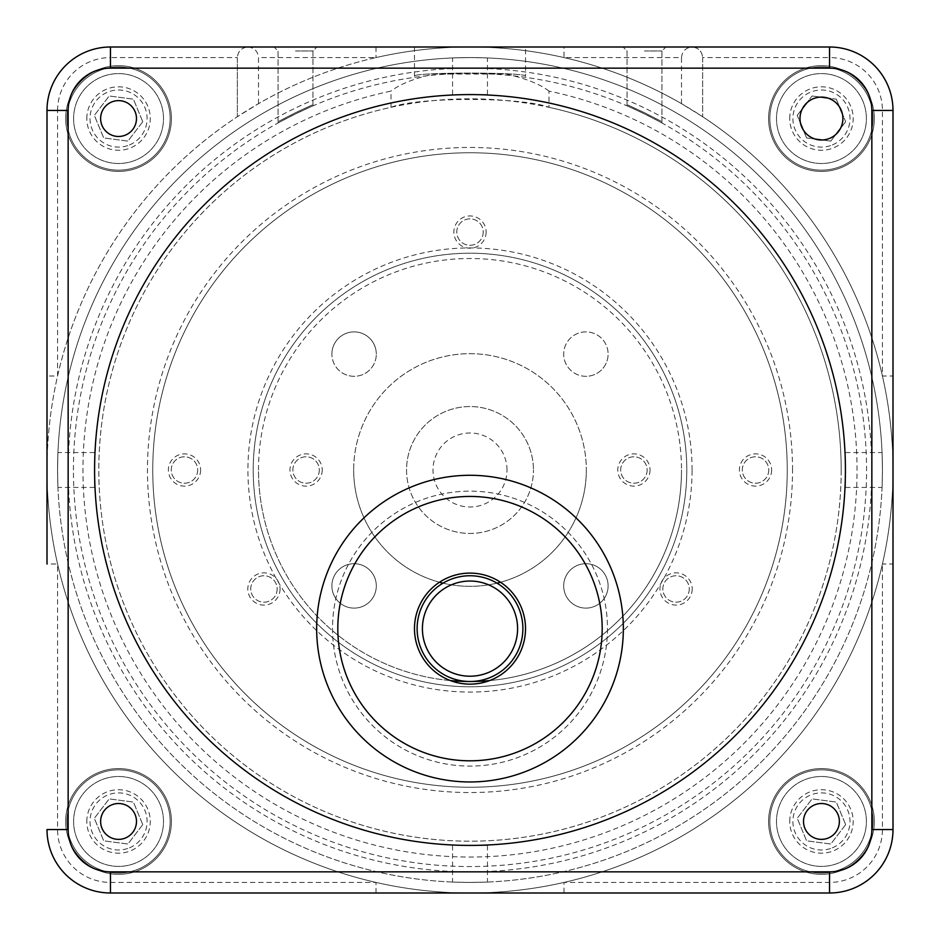 <?xml version="1.0" encoding="UTF-8"?>
<svg xmlns="http://www.w3.org/2000/svg" width="940" height="940" viewBox="0 0 940 940"><rect width="100%" height="100%" fill="white"/><g stroke="black" fill="none" stroke-linecap="round" stroke-linejoin="round"><path stroke-width="0.7" stroke-dasharray="4.7 3.53" d="M94.588 470A375.413 375.413 0 0 0 470 845.413A375.413 375.413 0 0 0 845.413 470A375.413 375.413 0 0 0 470 94.588A375.413 375.413 0 0 0 94.588 470L94.588 487.449L94.588 470M623.337 628.625A153.338 153.338 0 0 0 470 475.288A153.338 153.338 0 0 0 316.663 628.625A153.338 153.338 0 0 0 470 781.962A153.338 153.338 0 0 0 623.337 628.625M414.481 628.625A55.519 55.519 0 0 0 470 684.144A55.519 55.519 0 0 0 525.519 628.625A55.519 55.519 0 0 0 470 573.106A55.519 55.519 0 0 0 414.481 628.625M839.373 821.443A17.919 17.919 0 0 1 821.443 839.373A17.919 17.919 0 0 1 803.524 821.443A17.919 17.919 0 0 1 821.443 803.524A17.919 17.919 0 0 1 839.373 821.443M136.476 821.443A17.919 17.919 0 0 1 118.558 839.373A17.919 17.919 0 0 1 100.627 821.443A17.919 17.919 0 0 1 118.558 803.524A17.919 17.919 0 0 1 136.476 821.443M136.476 118.558A17.919 17.919 0 0 1 118.558 136.476A17.919 17.919 0 0 1 100.627 118.558A17.919 17.919 0 0 1 118.558 100.627A17.919 17.919 0 0 1 136.476 118.558M842.898 118.558A21.456 21.456 0 0 1 821.443 140.001A21.456 21.456 0 0 1 799.999 118.558A21.456 21.456 0 0 1 821.443 97.102A21.456 21.456 0 0 1 842.898 118.558M829.55 47L692.075 47C698.455 47.67 701.98 51.195 702.65 57.575C701.98 51.195 698.455 47.67 692.075 47L470 47A423 423 0 0 1 681.5 103.67L702.65 116.725A423 423 0 0 1 893 470A423 423 0 0 0 470 47A423 423 0 0 0 47 470L47 563.988L57.575 563.988A423 423 0 0 0 470 893L829.55 893A63.45 63.45 0 0 0 893 829.55L893 110.45A63.45 63.45 0 0 0 829.55 47L829.55 57.575A52.875 52.875 0 0 1 882.425 110.45L882.425 376.012L893 376.012M376.012 893L376.012 882.425L110.45 882.425A52.875 52.875 0 0 1 57.575 829.55L47 829.55A63.45 63.45 0 0 0 110.45 893L829.55 893L110.45 893A63.45 63.45 0 0 1 47 829.55A63.45 63.45 0 0 0 110.45 893L470 893A423 423 0 0 0 882.425 563.988L893 563.988M607.475 628.625A137.475 137.475 0 0 1 470 766.1A137.475 137.475 0 0 1 332.525 628.625A137.475 137.475 0 0 1 470 491.15A137.475 137.475 0 0 1 607.475 628.625A137.475 137.475 0 0 1 470 766.1A137.475 137.475 0 0 1 332.525 628.625A137.475 137.475 0 0 1 470 491.15A137.475 137.475 0 0 1 607.475 628.625M390.993 107.325L390.993 91.11A387.045 387.045 0 0 0 148.849 686.024A387.045 387.045 0 0 0 791.151 686.024A387.045 387.045 0 0 0 549.007 91.11L549.007 107.325C522.452 96.844 417.713 96.808 390.993 107.325A371.183 371.183 0 0 0 162.62 678.081A371.183 371.183 0 0 0 777.38 678.081A371.183 371.183 0 0 0 549.007 107.325M549.007 91.11C540.018 84.142 525.801 78.455 506.343 74.049L433.657 74.049C414.176 78.467 399.958 84.154 390.993 91.11M692.075 470A222.075 222.075 0 0 0 470 247.925A222.075 222.075 0 0 0 247.925 470A222.075 222.075 0 0 0 470 692.075A222.075 222.075 0 0 0 692.075 470M841.183 470A371.183 371.183 0 0 0 470 98.817A371.183 371.183 0 0 0 98.817 470A371.183 371.183 0 0 0 470 841.183A371.183 371.183 0 0 0 841.183 470M406.55 470A63.45 63.45 0 0 0 470 533.45A63.45 63.45 0 0 0 533.45 470A63.45 63.45 0 0 1 470 533.45A63.45 63.45 0 0 1 406.55 470A63.45 63.45 0 0 1 470 406.55A63.45 63.45 0 0 1 533.45 470A63.45 63.45 0 0 0 470 406.55A63.45 63.45 0 0 0 406.55 470M322.22 470A16.121 16.121 0 0 1 306.088 486.133A16.121 16.121 0 0 1 289.966 470A16.121 16.121 0 0 1 306.088 453.879A16.121 16.121 0 0 1 322.22 470M319.306 470A13.219 13.219 0 0 1 306.088 483.219A13.219 13.219 0 0 1 292.869 470A13.219 13.219 0 0 1 306.088 456.781A13.219 13.219 0 0 1 319.306 470A13.219 13.219 0 0 1 306.088 483.219A13.219 13.219 0 0 1 292.869 470A13.219 13.219 0 0 1 306.088 456.781A13.219 13.219 0 0 1 319.306 470M650.034 470A16.121 16.121 0 0 1 633.913 486.121A16.121 16.121 0 0 1 617.78 470A16.121 16.121 0 0 1 633.913 453.879A16.121 16.121 0 0 1 650.034 470M647.131 470A13.219 13.219 0 0 1 633.913 483.219A13.219 13.219 0 0 1 620.694 470A13.219 13.219 0 0 1 633.913 456.781A13.219 13.219 0 0 1 647.131 470A13.219 13.219 0 0 1 633.913 483.219A13.219 13.219 0 0 1 620.694 470A13.219 13.219 0 0 1 633.913 456.781A13.219 13.219 0 0 1 647.131 470M563.906 588.992L564.27 590.931A22.207 22.207 0 0 0 608.11 585.902A22.207 22.207 0 0 1 585.902 608.11A22.207 22.207 0 0 1 563.695 585.902A22.207 22.207 0 0 1 585.902 563.695A22.207 22.207 0 0 1 608.11 585.902A22.207 22.207 0 0 0 590.931 564.27L588.992 563.906A22.207 22.207 0 0 0 563.906 588.992M375.73 590.931L376.094 588.992A22.207 22.207 0 0 0 376.305 585.902A22.207 22.207 0 0 1 354.098 608.11A22.207 22.207 0 0 1 331.89 585.902A22.207 22.207 0 0 0 375.73 590.931M349.069 375.73L351.008 376.094A22.207 22.207 0 0 0 376.305 354.098A22.207 22.207 0 0 1 354.098 376.305A22.207 22.207 0 0 1 331.89 354.098A22.207 22.207 0 0 0 349.069 375.73M588.992 376.094L590.931 375.73A22.207 22.207 0 0 0 608.11 354.098A22.207 22.207 0 0 1 585.902 376.305A22.207 22.207 0 0 1 563.695 354.098A22.207 22.207 0 0 1 585.902 331.89A22.207 22.207 0 0 1 608.11 354.098A22.207 22.207 0 0 0 564.27 349.069L563.906 351.008A22.207 22.207 0 0 0 588.992 376.094M489.529 680.595A211.5 211.5 0 0 0 681.5 470A211.5 211.5 0 0 1 470 681.5A211.5 211.5 0 0 1 258.5 470A211.5 211.5 0 0 0 450.471 680.595M258.5 470A211.5 211.5 0 0 1 470 258.5A211.5 211.5 0 0 1 681.5 470A211.5 211.5 0 0 0 470 258.5A211.5 211.5 0 0 0 258.5 470A211.5 211.5 0 0 0 470 681.5A211.5 211.5 0 0 0 681.5 470M486.121 232.062A16.121 16.121 0 0 1 470 248.195A16.121 16.121 0 0 1 453.867 232.062A16.121 16.121 0 0 1 470 215.942A16.121 16.121 0 0 1 486.121 232.062M483.219 232.062A13.219 13.219 0 0 1 470 245.281A13.219 13.219 0 0 1 456.781 232.062A13.219 13.219 0 0 1 470 218.844A13.219 13.219 0 0 1 483.219 232.062A13.219 13.219 0 0 1 470 245.281A13.219 13.219 0 0 1 456.781 232.062A13.219 13.219 0 0 1 470 218.844A13.219 13.219 0 0 1 483.219 232.062M280.061 588.969A16.121 16.121 0 0 1 263.94 605.102A16.121 16.121 0 0 1 247.808 588.969A16.121 16.121 0 0 1 263.94 572.848A16.121 16.121 0 0 1 280.061 588.969M277.159 588.969A13.219 13.219 0 0 1 263.94 602.188A13.219 13.219 0 0 1 250.721 588.969A13.219 13.219 0 0 1 263.94 575.75A13.219 13.219 0 0 1 277.159 588.969A13.219 13.219 0 0 1 263.94 602.188A13.219 13.219 0 0 1 250.721 588.969A13.219 13.219 0 0 1 263.94 575.75A13.219 13.219 0 0 1 277.159 588.969M692.193 588.969A16.133 16.133 0 0 1 676.06 605.09A16.133 16.133 0 0 1 659.939 588.969A16.133 16.133 0 0 1 676.06 572.836A16.133 16.133 0 0 1 692.193 588.969M689.279 588.969A13.219 13.219 0 0 1 676.06 602.188A13.219 13.219 0 0 1 662.841 588.969A13.219 13.219 0 0 1 676.06 575.75A13.219 13.219 0 0 1 689.279 588.969A13.219 13.219 0 0 1 676.06 602.188A13.219 13.219 0 0 1 662.841 588.969A13.219 13.219 0 0 1 676.06 575.75A13.219 13.219 0 0 1 689.279 588.969M771.646 470A16.121 16.121 0 0 1 755.525 486.121A16.121 16.121 0 0 1 739.392 470A16.121 16.121 0 0 1 755.525 453.879A16.121 16.121 0 0 1 771.646 470M768.744 470A13.219 13.219 0 0 1 755.525 483.219A13.219 13.219 0 0 1 742.306 470A13.219 13.219 0 0 1 755.525 456.781A13.219 13.219 0 0 1 768.744 470A13.219 13.219 0 0 1 755.525 483.219A13.219 13.219 0 0 1 742.306 470A13.219 13.219 0 0 1 755.525 456.781A13.219 13.219 0 0 1 768.744 470M200.608 470A16.121 16.121 0 0 1 184.475 486.121A16.121 16.121 0 0 1 168.354 470A16.121 16.121 0 0 1 184.475 453.879A16.121 16.121 0 0 1 200.608 470M197.694 470A13.219 13.219 0 0 1 184.475 483.219A13.219 13.219 0 0 1 171.256 470A13.219 13.219 0 0 1 184.475 456.781A13.219 13.219 0 0 1 197.694 470A13.219 13.219 0 0 1 184.475 483.219A13.219 13.219 0 0 1 171.256 470A13.219 13.219 0 0 1 184.475 456.781A13.219 13.219 0 0 1 197.694 470M152.75 470A317.25 317.25 0 0 0 470 787.25A317.25 317.25 0 0 0 787.25 470A317.25 317.25 0 0 1 470 787.25A317.25 317.25 0 0 1 152.75 470A317.25 317.25 0 0 1 470 152.75A317.25 317.25 0 0 1 787.25 470A317.25 317.25 0 0 0 470 152.75A317.25 317.25 0 0 0 152.75 470A317.25 317.25 0 0 0 470 787.25A317.25 317.25 0 0 0 787.25 470M882.425 470A412.425 412.425 0 0 0 470 57.575A412.425 412.425 0 0 0 57.575 470C57.975 447.487 57.975 447.487 57.575 470C57.975 447.487 57.975 447.487 57.575 470C57.975 492.513 57.975 492.513 57.575 470C57.975 492.513 57.975 492.513 57.575 470A412.425 412.425 0 0 0 470 882.425A412.425 412.425 0 0 0 882.425 470A412.425 412.425 0 0 0 470 57.575A412.425 412.425 0 0 0 57.575 470A412.425 412.425 0 0 0 470 882.425A412.425 412.425 0 0 0 882.425 470C882.025 447.487 882.025 447.487 882.425 470C882.025 447.487 882.025 447.487 882.425 470C882.025 492.513 882.025 492.513 882.425 470C882.025 492.513 882.025 492.513 882.425 470A412.425 412.425 0 0 1 470 882.425A412.425 412.425 0 0 1 57.575 470M470 57.575C447.487 57.975 447.487 57.975 470 57.575C447.487 57.975 447.487 57.975 470 57.575C492.513 57.975 492.513 57.975 470 57.575C492.513 57.975 492.513 57.975 470 57.575M845.413 470L845.413 487.449L845.413 470M470 882.425C492.513 882.025 492.513 882.025 470 882.425C492.513 882.025 492.513 882.025 470 882.425C447.487 882.025 447.487 882.025 470 882.425C447.487 882.025 447.487 882.025 470 882.425M470 845.413L487.449 845.413L470 845.413M470 94.588L487.449 94.588L470 94.588M258.5 103.67L258.5 57.575L376.012 57.575A423 423 0 0 0 258.5 103.67L237.35 116.725A423 423 0 0 0 57.575 563.988L57.575 829.55M376.012 47L376.012 57.575A423 423 0 0 1 470 47L247.925 47C241.545 47.67 238.02 51.195 237.35 57.575C238.02 51.195 241.545 47.67 247.925 47L110.45 47L110.45 57.575L237.35 57.575L237.35 116.725L237.35 57.575M644.488 47L623.067 47L644.488 47M644.488 50.972L661.936 50.972L644.488 50.972M644.488 112.706C666.672 124.115 666.672 124.115 644.488 112.706C666.672 124.115 666.672 124.115 644.488 112.706C622.28 102.413 622.28 102.413 644.488 112.706C622.28 102.413 622.28 102.413 644.488 112.706M295.512 47L316.933 47L295.512 47M295.512 50.972L312.961 50.972L295.512 50.972M295.512 112.706C317.72 102.413 317.72 102.413 295.512 112.706C317.72 102.413 317.72 102.413 295.512 112.706C273.329 124.115 273.329 124.115 295.512 112.706C273.329 124.115 273.329 124.115 295.512 112.706M295.512 113.893C317.708 103.565 317.708 103.565 295.512 113.893C317.708 103.565 317.708 103.565 295.512 113.893C273.329 125.326 273.329 125.326 295.512 113.893C273.329 125.326 273.329 125.326 295.512 113.893M525.519 76.269C528.962 72.039 411.05 72.039 414.481 76.269C411.027 72.051 528.879 72.028 525.519 76.269L525.519 47L414.481 47L525.519 47M414.481 76.269L414.481 47M644.488 113.893C666.672 125.337 666.672 125.337 644.488 113.893C666.672 125.337 666.672 125.337 644.488 113.893C622.292 103.565 622.292 103.565 644.488 113.893C622.292 103.565 622.292 103.565 644.488 113.893M171.421 118.546A52.875 52.875 0 0 0 118.546 65.671A52.875 52.875 0 0 0 65.671 118.546A52.875 52.875 0 0 0 118.546 171.421A52.875 52.875 0 0 0 171.421 118.546A52.875 52.875 0 0 0 118.546 65.671A52.875 52.875 0 0 0 65.671 118.546A52.875 52.875 0 0 0 118.546 171.421A52.875 52.875 0 0 0 171.421 118.546M768.579 118.546A52.875 52.875 0 0 1 821.454 65.671A52.875 52.875 0 0 1 874.329 118.546A52.875 52.875 0 0 1 821.454 171.421A52.875 52.875 0 0 1 768.579 118.546A52.875 52.875 0 0 1 821.454 65.671A52.875 52.875 0 0 1 874.329 118.546A52.875 52.875 0 0 1 821.454 171.421A52.875 52.875 0 0 1 768.579 118.546M768.579 821.454A52.875 52.875 0 0 1 821.454 768.579A52.875 52.875 0 0 1 874.329 821.454A52.875 52.875 0 0 1 821.454 874.329A52.875 52.875 0 0 1 768.579 821.454A52.875 52.875 0 0 1 821.454 768.579A52.875 52.875 0 0 1 874.329 821.454A52.875 52.875 0 0 1 821.454 874.329A52.875 52.875 0 0 1 768.579 821.454M171.421 821.454A52.875 52.875 0 0 0 118.546 768.579A52.875 52.875 0 0 0 65.671 821.454A52.875 52.875 0 0 0 118.546 874.329A52.875 52.875 0 0 0 171.421 821.454A52.875 52.875 0 0 0 118.546 768.579A52.875 52.875 0 0 0 65.671 821.454A52.875 52.875 0 0 0 118.546 874.329A52.875 52.875 0 0 0 171.421 821.454M86.821 821.454A31.725 31.725 0 0 1 118.546 789.729A31.725 31.725 0 0 1 150.271 821.454A31.725 31.725 0 0 1 118.546 853.179A31.725 31.725 0 0 1 86.821 821.454M789.729 821.454A31.725 31.725 0 0 1 821.454 789.729A31.725 31.725 0 0 1 853.179 821.454A31.725 31.725 0 0 1 821.454 853.179A31.725 31.725 0 0 1 789.729 821.454M789.729 118.546A31.725 31.725 0 0 1 821.454 86.821A31.725 31.725 0 0 1 853.179 118.546A31.725 31.725 0 0 1 821.454 150.271A31.725 31.725 0 0 1 789.729 118.546M702.65 57.575L702.65 116.725L702.65 57.575L829.55 57.575M893 470A423 423 0 0 1 470 893A423 423 0 0 1 47 470A423 423 0 0 0 470 893A423 423 0 0 0 893 470A423 423 0 0 1 882.425 563.988L882.425 829.55A52.875 52.875 0 0 1 829.55 882.425L563.988 882.425L563.988 893M47 110.45L57.575 110.45L57.575 376.012L47 376.012M86.821 118.546A31.725 31.725 0 0 1 118.546 86.821A31.725 31.725 0 0 1 150.271 118.546A31.725 31.725 0 0 1 118.546 150.271A31.725 31.725 0 0 1 86.821 118.546M247.925 47C254.305 47.67 257.83 51.195 258.5 57.575M681.5 103.67L681.5 57.575L563.988 57.575L563.988 47M681.5 57.575C682.17 51.195 685.695 47.67 692.075 47M331.89 354.098A22.207 22.207 0 0 1 354.098 331.89A22.207 22.207 0 0 1 376.305 354.098A22.207 22.207 0 0 0 376.094 351.008L375.73 349.069A22.207 22.207 0 0 0 331.89 354.098M331.89 585.902A22.207 22.207 0 0 1 354.098 563.695A22.207 22.207 0 0 1 376.305 585.902A22.207 22.207 0 0 0 351.008 563.906L349.069 564.27A22.207 22.207 0 0 0 331.89 585.902M353.675 470A116.325 116.325 0 0 0 439.474 582.248A116.325 116.325 0 0 1 470 353.675A116.325 116.325 0 0 1 586.325 470A116.325 116.325 0 0 0 470 353.675A116.325 116.325 0 0 0 353.675 470M443.022 583.153A116.325 116.325 0 0 0 496.978 583.153A116.325 116.325 0 0 1 443.022 583.153M500.527 582.248A116.325 116.325 0 0 0 586.325 470A116.325 116.325 0 0 1 500.527 582.248M73.438 470A396.562 396.562 0 0 1 470 73.438A396.562 396.562 0 0 1 866.562 470A396.562 396.562 0 0 1 470 866.562A396.562 396.562 0 0 1 73.438 470M253.213 470A216.787 216.787 0 0 1 470 253.213A216.787 216.787 0 0 1 686.788 470A216.787 216.787 0 0 1 470 686.788A216.787 216.787 0 0 1 253.213 470A216.787 216.787 0 0 0 470 686.788A216.787 216.787 0 0 0 686.788 470A216.787 216.787 0 0 0 470 253.213A216.787 216.787 0 0 0 253.213 470M417.125 628.625A52.875 52.875 0 0 1 470 575.75A52.875 52.875 0 0 1 522.875 628.625A52.875 52.875 0 0 1 470 681.5A52.875 52.875 0 0 1 417.125 628.625M507.013 470A37.013 37.013 0 0 0 470 432.988A37.013 37.013 0 0 0 432.988 470A37.013 37.013 0 0 0 470 507.013A37.013 37.013 0 0 0 507.013 470M779.93 135.771A44.944 44.944 0 0 1 804.229 77.033A44.944 44.944 0 0 1 862.967 101.332A44.944 44.944 0 0 1 838.668 160.07A44.944 44.944 0 0 1 779.93 135.771A44.944 44.944 0 0 1 804.229 77.033A44.944 44.944 0 0 1 862.967 101.332A44.944 44.944 0 0 1 838.668 160.07A44.944 44.944 0 0 1 779.93 135.771M845.659 121.73L840.407 128.58L845.659 121.73L842.346 113.728L845.659 121.73M836.048 134.267L830.807 141.106L822.277 139.989L830.807 141.106L836.048 134.267M836.306 99.17L839.632 107.172L836.306 99.17L827.729 98.042L836.306 99.17M812.09 95.986L820.667 97.114L812.09 95.986L806.849 102.836L812.09 95.986M797.238 115.373L802.478 108.535L797.238 115.373L800.528 123.305L797.238 115.373M806.591 137.933L803.3 130.002L806.591 137.933L815.109 139.05L806.591 137.933M841.218 166.216A51.606 51.606 0 0 0 869.124 98.782A51.606 51.606 0 0 0 801.679 70.876A51.606 51.606 0 0 0 773.784 138.321A51.606 51.606 0 0 0 841.218 166.216A51.606 51.606 0 0 0 869.124 98.782A51.606 51.606 0 0 0 801.679 70.876A51.606 51.606 0 0 0 773.784 138.321A51.606 51.606 0 0 0 841.218 166.216M832.382 144.925A28.553 28.553 0 0 0 847.821 107.618A28.553 28.553 0 0 0 810.515 92.179A28.553 28.553 0 0 0 795.076 129.485A28.553 28.553 0 0 0 832.382 144.925M779.93 838.668A44.944 44.944 0 0 1 804.229 779.93A44.944 44.944 0 0 1 862.967 804.229A44.944 44.944 0 0 1 838.668 862.967A44.944 44.944 0 0 1 779.93 838.668A44.944 44.944 0 0 1 804.229 779.93A44.944 44.944 0 0 1 862.967 804.229A44.944 44.944 0 0 1 838.668 862.967A44.944 44.944 0 0 1 779.93 838.668M845.659 824.627L830.807 844.014L806.591 840.83L797.238 818.27L812.09 798.894L836.306 802.067L845.659 824.627L830.807 844.014L806.591 840.83L797.238 818.27L812.09 798.894L836.306 802.067L845.659 824.627M841.218 869.124A51.606 51.606 0 0 0 869.124 801.679A51.606 51.606 0 0 0 801.679 773.784A51.606 51.606 0 0 0 773.784 841.218A51.606 51.606 0 0 0 841.218 869.124A51.606 51.606 0 0 0 869.124 801.679A51.606 51.606 0 0 0 801.679 773.784A51.606 51.606 0 0 0 773.784 841.218A51.606 51.606 0 0 0 841.218 869.124M832.382 847.821A28.553 28.553 0 0 0 847.821 810.515A28.553 28.553 0 0 0 810.515 795.076A28.553 28.553 0 0 0 795.076 832.382A28.553 28.553 0 0 0 832.382 847.821M77.033 838.668A44.944 44.944 0 0 1 101.332 779.93A44.944 44.944 0 0 1 160.07 804.229A44.944 44.944 0 0 1 135.771 862.967A44.944 44.944 0 0 1 77.033 838.668A44.944 44.944 0 0 1 101.332 779.93A44.944 44.944 0 0 1 160.07 804.229A44.944 44.944 0 0 1 135.771 862.967A44.944 44.944 0 0 1 77.033 838.668M142.763 824.627L127.91 844.014L103.694 840.83L94.341 818.27L109.193 798.894L133.41 802.067L142.763 824.627L127.91 844.014L103.694 840.83L94.341 818.27L109.193 798.894L133.41 802.067L142.763 824.627M138.321 869.124A51.606 51.606 0 0 0 166.216 801.679A51.606 51.606 0 0 0 98.782 773.784A51.606 51.606 0 0 0 70.876 841.218A51.606 51.606 0 0 0 138.321 869.124A51.606 51.606 0 0 0 166.216 801.679A51.606 51.606 0 0 0 98.782 773.784A51.606 51.606 0 0 0 70.876 841.218A51.606 51.606 0 0 0 138.321 869.124M129.485 847.821A28.553 28.553 0 0 0 144.925 810.515A28.553 28.553 0 0 0 107.618 795.076A28.553 28.553 0 0 0 92.179 832.382A28.553 28.553 0 0 0 129.485 847.821M77.033 135.771A44.944 44.944 0 0 1 101.332 77.033A44.944 44.944 0 0 1 160.07 101.332A44.944 44.944 0 0 1 135.771 160.07A44.944 44.944 0 0 1 77.033 135.771A44.944 44.944 0 0 1 101.332 77.033A44.944 44.944 0 0 1 160.07 101.332A44.944 44.944 0 0 1 135.771 160.07A44.944 44.944 0 0 1 77.033 135.771M142.763 121.73L127.91 141.106L103.694 137.933L94.341 115.373L109.193 95.986L133.41 99.17L142.763 121.73L127.91 141.106L103.694 137.933L94.341 115.373L109.193 95.986L133.41 99.17L142.763 121.73M138.321 166.216A51.606 51.606 0 0 0 166.216 98.782A51.606 51.606 0 0 0 98.782 70.876A51.606 51.606 0 0 0 70.876 138.321A51.606 51.606 0 0 0 138.321 166.216A51.606 51.606 0 0 0 166.216 98.782A51.606 51.606 0 0 0 98.782 70.876A51.606 51.606 0 0 0 70.876 138.321A51.606 51.606 0 0 0 138.321 166.216M129.485 144.925A28.553 28.553 0 0 0 144.925 107.618A28.553 28.553 0 0 0 107.618 92.179A28.553 28.553 0 0 0 92.179 129.485A28.553 28.553 0 0 0 129.485 144.925M792.538 470A322.538 322.538 0 0 0 470 147.463A322.538 322.538 0 0 0 147.463 470A322.538 322.538 0 0 0 470 792.538A322.538 322.538 0 0 0 792.538 470M68.15 470A401.85 401.85 0 0 1 470 68.15A401.85 401.85 0 0 1 871.85 470A401.85 401.85 0 0 1 470 871.85A401.85 401.85 0 0 1 68.15 470M893 110.45L882.425 110.45M882.425 829.55L893 829.55M829.55 882.425L829.55 893M47 829.55A63.45 63.45 0 0 0 110.45 893L110.45 882.425M57.575 110.45A52.875 52.875 0 0 1 110.45 57.575M845.413 487.449L882.061 487.449M487.449 845.413L487.449 882.061M94.588 487.449L57.939 487.449M487.449 94.588L487.449 57.939M661.936 121.777L661.936 50.972L665.896 47M312.961 105.856L312.961 50.972L316.933 47L312.961 50.972L312.961 104.704M661.936 122.975L661.936 50.972L665.908 47M627.039 105.856L627.039 50.972L623.067 47L627.039 50.972L627.039 104.704M278.064 122.975L278.064 50.972L274.092 47M278.064 121.777L278.064 50.972L274.104 47M452.551 94.588L452.551 57.939M94.588 452.551L57.939 452.551M452.551 845.413L452.551 882.061M845.413 452.551L882.061 452.551"/><path stroke-width="1.41" d="M94.588 470A375.413 375.413 0 0 0 470 845.413A375.413 375.413 0 0 0 845.413 470A375.413 375.413 0 0 0 470 94.588A375.413 375.413 0 0 0 94.588 470M316.663 628.625A153.338 153.338 0 0 1 470 475.288A153.338 153.338 0 0 1 623.337 628.625A153.338 153.338 0 0 1 470 781.962A153.338 153.338 0 0 1 316.663 628.625A153.338 153.338 0 0 1 470 475.288A153.338 153.338 0 0 1 623.337 628.625M525.519 628.625A55.519 55.519 0 0 1 470 684.144A55.519 55.519 0 0 1 414.481 628.625A55.519 55.519 0 0 1 470 573.106A55.519 55.519 0 0 1 525.519 628.625M839.373 821.443A17.919 17.919 0 0 1 821.443 839.373A17.919 17.919 0 0 1 803.524 821.443A17.919 17.919 0 0 1 821.443 803.524A17.919 17.919 0 0 1 839.373 821.443M136.476 821.443A17.919 17.919 0 0 1 118.558 839.373A17.919 17.919 0 0 1 100.627 821.443A17.919 17.919 0 0 1 118.558 803.524A17.919 17.919 0 0 1 136.476 821.443M136.476 118.558A17.919 17.919 0 0 1 118.558 136.476A17.919 17.919 0 0 1 100.627 118.558A17.919 17.919 0 0 1 118.558 100.627A17.919 17.919 0 0 1 136.476 118.558M842.898 118.558A21.456 21.456 0 0 1 821.443 140.001A21.456 21.456 0 0 1 799.999 118.558A21.456 21.456 0 0 1 821.443 97.102A21.456 21.456 0 0 1 842.898 118.558M47 563.988L47 110.45A63.45 63.45 0 0 1 110.45 47A63.45 63.45 0 0 0 47 110.45A63.45 63.45 0 0 1 110.45 47L829.55 47A63.45 63.45 0 0 1 893 110.45L893 829.55A63.45 63.45 0 0 1 829.55 893L110.45 893A63.45 63.45 0 0 1 47 829.55L68.15 829.55A42.3 42.3 0 0 0 110.45 871.85L829.55 871.85A42.3 42.3 0 0 0 871.85 829.55L871.85 110.45A42.3 42.3 0 0 0 829.55 68.15L110.45 68.15A42.3 42.3 0 0 0 68.15 110.45L68.15 829.55M450.471 680.595A211.5 211.5 0 0 0 489.529 680.595M829.55 47A63.45 63.45 0 0 1 893 110.45A63.45 63.45 0 0 0 829.55 47A63.45 63.45 0 0 1 893 110.45L893 829.55A63.45 63.45 0 0 1 829.55 893A63.45 63.45 0 0 0 893 829.55L893 110.45A63.45 63.45 0 0 0 829.55 47L829.55 68.15M110.45 68.15L110.45 47A63.45 63.45 0 0 0 47 110.45A63.45 63.45 0 0 1 110.45 47A63.45 63.45 0 0 0 47 110.45L47 470M439.474 582.248A116.325 116.325 0 0 0 443.022 583.153A116.325 116.325 0 0 1 439.474 582.248M496.978 583.153A116.325 116.325 0 0 0 500.527 582.248A116.325 116.325 0 0 1 496.978 583.153M417.125 628.625A52.875 52.875 0 0 1 470 575.75A52.875 52.875 0 0 1 522.875 628.625A52.875 52.875 0 0 1 470 681.5A52.875 52.875 0 0 1 417.125 628.625M422.413 628.625A47.587 47.587 0 0 1 470 581.038A47.587 47.587 0 0 1 517.587 628.625A47.587 47.587 0 0 1 470 676.212A47.587 47.587 0 0 1 422.413 628.625M840.407 128.58L836.048 134.267L840.407 128.58M839.632 107.172L842.346 113.728L839.632 107.172M820.667 97.114L827.729 98.042L820.667 97.114M802.478 108.535L806.849 102.836L802.478 108.535M803.3 130.002L800.528 123.305L803.3 130.002M822.277 139.989L815.109 139.05L822.277 139.989M602.188 628.625A132.188 132.188 0 0 0 470 496.438A132.188 132.188 0 0 0 337.812 628.625A132.188 132.188 0 0 0 470 760.812A132.188 132.188 0 0 0 602.188 628.625M871.85 829.55L893 829.55A63.45 63.45 0 0 1 829.55 893L829.55 871.85M110.45 871.85L110.45 893A63.45 63.45 0 0 1 47 829.55M47 110.45L68.15 110.45M871.85 110.45L893 110.45M829.55 893A63.45 63.45 0 0 0 893 829.55"/></g></svg>
